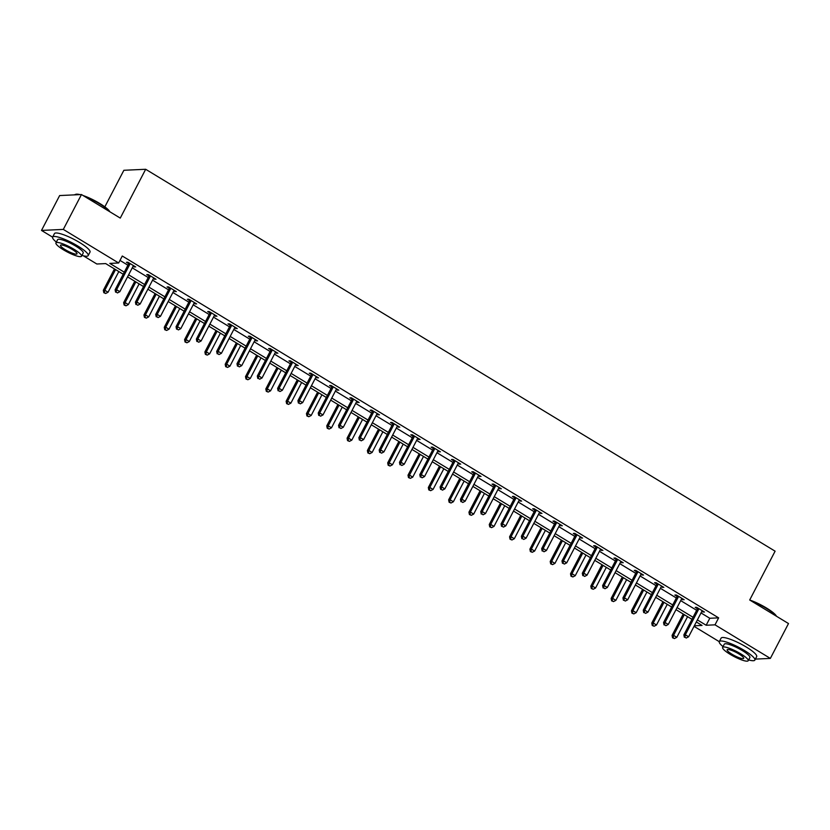 <?xml version="1.0" encoding="UTF-8"?>
<svg xmlns="http://www.w3.org/2000/svg" width="830" height="830" viewBox="0 0 830 830"><rect width="100%" height="100%" fill="white"/><g stroke="black" fill="none" stroke-linecap="round" stroke-linejoin="round"><path stroke-width="1.25" d="M104.829 206.857L123.867 170.285L145.675 169.279L775.106 551.182L749.698 599.997L788.5 623.548L770.354 658.408L755.383 659.103M719.278 641.673L694.025 626.349M123.214 274.232L105.68 263.587L96.84 264.002L83.259 255.765M52.601 237.162L41.5 230.429L63.308 229.412L118.649 262.986L109.809 263.401L124.282 272.178M63.308 229.412L81.465 194.542L59.646 195.558L41.5 230.429M701.008 612.945L709.795 618.267L718.645 617.862L122.28 256.014L118.649 262.986M119.997 260.402L127.913 265.206M132.261 267.841L148.217 277.531M152.564 280.167L168.532 289.857M172.879 292.492L188.846 302.182M193.193 304.818L209.16 314.508M213.507 317.143L229.474 326.833M233.821 329.469L249.788 339.159M254.136 341.794L270.092 351.484M274.45 354.12L290.407 363.81M294.754 366.445L310.721 376.125M315.068 378.771L331.035 388.45M335.382 391.096L351.349 400.776M355.697 403.421L371.664 413.101M376.011 415.747L391.978 425.427M396.325 428.073L412.282 437.752M416.629 440.388L432.596 450.078M436.943 452.713L452.91 462.403M457.257 465.039L473.225 474.729M477.572 477.364L493.539 487.054M497.886 489.69L513.853 499.38M518.2 502.015L534.157 511.705M538.514 514.341L554.471 524.031M558.818 526.666L574.785 536.356M579.133 538.992L595.1 548.682M599.447 551.317L615.414 560.997M619.761 563.643L635.728 573.323M640.075 575.968L656.042 585.648M660.389 588.294L676.346 597.974M680.693 600.619L696.661 610.299M702.367 610.776L702.18 610.932A1.608 1.494 87.3 0 0 701.817 611.399L704.473 612.052L696.661 607.311L695.187 607.384L697.293 608.66M681.503 599.084L684.159 599.727L676.346 594.986L674.873 595.058L676.979 596.334M661.738 586.125L661.552 586.281A1.608 1.494 87.3 0 0 661.188 586.748L663.844 587.401L656.032 582.66L654.559 582.733L656.665 584.009M641.424 573.8L641.237 573.955A1.608 1.494 87.3 0 0 640.874 574.422L643.53 575.076L635.718 570.335L634.245 570.407L636.351 571.683M621.11 561.474L620.933 561.63A1.608 1.494 87.3 0 0 620.56 562.097L623.216 562.75L615.404 558.019L613.93 558.082L616.036 559.358M600.796 549.149L600.619 549.304A1.608 1.494 87.3 0 0 600.256 549.771L602.912 550.435L595.1 545.694L593.616 545.756L595.733 547.032M579.931 537.456L582.598 538.11L574.785 533.368L573.312 533.431L575.418 534.717M560.177 524.498L559.991 524.664A1.608 1.494 87.3 0 0 559.628 525.12L562.284 525.784L554.471 521.043L552.998 521.105L555.104 522.392M539.863 512.172L539.676 512.338A1.608 1.494 87.3 0 0 539.313 512.795L541.969 513.459L534.157 508.717L532.684 508.78L534.79 510.066M519.549 499.857L519.362 500.013A1.608 1.494 87.3 0 0 518.999 500.469L521.655 501.133L513.843 496.392L512.369 496.454L514.476 497.741M499.235 487.532L499.048 487.687A1.608 1.494 87.3 0 0 498.685 488.144L501.341 488.808L493.528 484.066L492.055 484.139L494.161 485.415M478.92 475.206L478.744 475.362A1.608 1.494 87.3 0 0 478.371 475.829L481.026 476.482L473.214 471.741L471.741 471.814L473.857 473.09M458.606 462.881L458.43 463.036A1.608 1.494 87.3 0 0 458.067 463.503L460.723 464.157L452.91 459.415L451.437 459.488L453.543 460.764M437.742 451.178L440.408 451.831L432.596 447.09L431.123 447.163L433.229 448.439M417.988 438.23L417.801 438.385A1.608 1.494 87.3 0 0 417.438 438.852L420.094 439.506L412.282 434.764L410.809 434.837L412.915 436.113M397.674 425.904L397.487 426.06A1.608 1.494 87.3 0 0 397.124 426.527L399.78 427.18L391.968 422.439L390.494 422.512L392.6 423.788M377.36 413.579L377.173 413.734A1.608 1.494 87.3 0 0 376.81 414.201L379.466 414.855L371.653 410.113L370.18 410.186L372.286 411.462M357.045 401.253L356.869 401.409A1.608 1.494 87.3 0 0 356.495 401.876L359.151 402.529L351.339 397.788L349.866 397.861L351.972 399.137M336.181 389.561L338.848 390.204L331.035 385.462L329.552 385.535L331.668 386.811M316.427 376.602L316.24 376.758A1.608 1.494 87.3 0 0 315.877 377.225L318.533 377.878L310.721 373.147L309.248 373.21L311.354 374.486M295.553 364.91L298.219 365.563L290.407 360.822L288.933 360.884L291.04 362.16M275.799 351.951L275.612 352.117A1.608 1.494 87.3 0 0 275.249 352.574L277.905 353.238L270.092 348.496L268.619 348.558L270.725 349.845M255.484 339.626L255.298 339.792A1.608 1.494 87.3 0 0 254.935 340.248L257.591 340.912L249.778 336.171L248.305 336.233L250.411 337.519M234.62 327.933L237.276 328.587L229.464 323.845L227.991 323.908L230.097 325.194M214.856 314.985L214.68 315.141A1.608 1.494 87.3 0 0 214.306 315.597L216.962 316.261L209.15 311.52L207.676 311.582L209.793 312.869M194.542 302.66L194.365 302.815A1.608 1.494 87.3 0 0 194.002 303.272L196.658 303.936L188.846 299.194L187.373 299.267L189.479 300.543M174.238 290.334L174.051 290.49A1.608 1.494 87.3 0 0 173.688 290.957L176.344 291.61L168.532 286.869L167.058 286.941L169.164 288.218M153.924 278.009L153.737 278.164A1.608 1.494 87.3 0 0 153.374 278.631L156.03 279.285L148.217 274.543L146.744 274.616L148.85 275.892M133.609 265.683L133.423 265.839A1.608 1.494 87.3 0 0 133.059 266.306L135.715 266.959L127.903 262.218L126.43 262.29L128.536 263.567M81.465 194.542L120.267 218.093L145.675 169.279M718.645 617.862L715.014 624.834L770.354 658.408M697.376 619.917L706.164 625.249L715.014 624.834M128.629 274.823L144.586 284.503M148.944 287.139L164.9 296.829M169.247 299.464L185.215 309.154M189.562 311.79L205.529 321.48M209.876 324.115L225.843 333.805M230.19 336.44L246.157 346.131M250.504 348.766L266.471 358.456M270.819 361.092L286.775 370.782M291.133 373.417L307.09 383.107M311.437 385.743L327.404 395.433M331.751 398.068L347.718 407.748M352.065 410.394L368.032 420.073M372.38 422.719L388.347 432.399M392.694 435.045L408.651 444.724M413.008 447.37L428.965 457.05M433.312 459.696L449.279 469.375M453.626 472.011L469.593 481.701M473.94 484.336L489.908 494.026M494.255 496.662L510.222 506.352M514.569 508.987L530.536 518.677M534.883 521.313L550.84 531.003M555.197 533.638L571.154 543.328M575.501 545.964L591.468 555.654M595.816 558.289L611.783 567.979M616.13 570.615L632.097 580.305M636.444 582.94L652.411 592.62M656.758 595.266L672.715 604.946M677.073 607.591L693.029 617.271M694.316 625.789L702.045 625.436L696.318 621.961M691.971 619.325L676.004 609.635M671.657 607L655.69 597.31M651.342 594.674L635.375 584.984M631.028 582.349L615.061 572.659M610.714 570.023L594.747 560.333M590.4 557.698L574.443 548.008M570.086 545.372L554.129 535.692M549.782 533.047L533.815 523.367M529.467 520.721L513.5 511.041M509.153 508.396L493.186 498.716M488.839 496.07L472.872 486.39M468.525 483.755L452.568 474.065M448.21 471.43L432.254 461.739M427.907 459.104L411.939 449.414M407.592 446.779L391.625 437.088M387.278 434.453L371.311 424.763M366.964 422.128L350.997 412.437M346.65 409.802L330.682 400.112M326.335 397.477L310.379 387.786M306.021 385.151L290.064 375.461M285.717 372.826L269.75 363.135M265.403 360.5L249.436 350.82M245.089 348.175L229.122 338.495M224.774 335.849L208.807 326.169M204.46 323.524L188.503 313.844M184.146 311.198L168.189 301.518M163.842 298.883L147.875 289.193M143.528 286.558L127.561 276.867M709.795 618.267L706.164 625.249M703.373 611.388L703 612.125M683.069 599.063L682.685 599.8M662.755 586.737L662.371 587.474M642.441 574.412L642.057 575.149M622.127 562.097L621.743 562.823M601.812 549.771L601.428 550.498M581.498 537.446L581.125 538.172M561.184 525.12L560.81 525.846M540.88 512.795L540.496 513.521M520.566 500.469L520.182 501.196M500.251 488.144L499.868 488.87M479.937 475.818L479.553 476.555M459.623 463.493L459.249 464.229M439.309 451.167L438.935 451.904M419.005 438.842L418.621 439.578M398.69 426.516L398.307 427.253M378.376 414.191L377.992 414.927M358.062 401.865L357.678 402.602M337.748 389.54L337.364 390.276M317.433 377.225L317.06 377.951M297.119 364.899L296.746 365.625M276.815 352.574L276.432 353.3M256.501 340.248L256.117 340.974M236.187 327.923L235.803 328.649M215.873 315.597L215.489 316.323M195.558 303.272L195.185 303.998M175.244 290.946L174.871 291.672M154.94 278.621L154.556 279.357M134.626 266.295L134.242 267.032M698.559 609.417L697.086 609.49L683.868 634.877L685.341 634.805L698.559 609.417A1.608 1.494 87.3 0 0 698.736 608.847L698.767 608.598M684.937 637.233L686.234 638.021L684.937 637.233L685.341 634.805L688.599 636.776L701.817 611.399M697.086 609.49A1.608 1.494 87.3 0 0 697.262 608.909L697.397 607.768M683.868 634.877L684.345 637.264M686.234 638.021L688.599 636.776M683.225 614.013L672.082 635.417L673.555 635.355L676.813 637.326L687.572 616.659M684.314 614.677L673.555 635.355L673.14 637.782L672.559 637.803L674.448 638.571L673.14 637.782M676.813 637.326L674.448 638.571M672.559 637.803L672.082 635.417M749.739 600.028A19.557 3.818 27.5 0 1 766.422 607.985A19.557 3.818 27.5 0 1 776.486 616.254M776.226 616.099A20.045 3.911 -152.5 0 0 766.38 608.39A20.045 3.911 -152.5 0 0 751.243 600.941M748.629 659.923A20.045 3.911 -152.5 0 0 754.854 660.109A20.045 3.911 -152.5 0 0 744.448 650.513A20.045 3.911 -152.5 0 0 719.309 641.6A20.045 3.911 -152.5 0 0 723.034 646.601M754.854 660.109L756.67 656.623A20.045 3.911 -152.5 0 0 746.263 647.027A20.045 3.911 -152.5 0 0 721.125 638.114L719.309 641.6M722.619 647.4L724.289 644.194A14.432 2.812 27.5 0 1 742.383 650.606A14.432 2.812 27.5 0 1 749.884 657.516L748.214 660.722A14.432 2.812 -152.5 0 0 740.723 653.822A14.432 2.812 -152.5 0 0 722.619 647.4A14.432 2.812 -152.5 0 0 730.11 654.31A14.432 2.812 -152.5 0 0 748.214 660.722M738.835 653.905A9.296 1.816 -152.5 0 0 727.163 649.765A9.296 1.816 -152.5 0 0 731.998 654.227A9.296 1.816 -152.5 0 0 743.659 658.356A9.296 1.816 -152.5 0 0 738.835 653.905M83.062 195.517A19.557 3.818 27.5 0 1 99.745 203.475A19.557 3.818 27.5 0 1 109.809 211.743M109.55 211.588A20.045 3.911 -152.5 0 0 99.704 203.89A20.045 3.911 -152.5 0 0 84.567 196.43M81.952 255.422A20.045 3.911 -152.5 0 0 88.188 255.599A20.045 3.911 -152.5 0 0 77.781 246.002A20.045 3.911 -152.5 0 0 52.632 237.1A20.045 3.911 -152.5 0 0 56.357 242.09M88.188 255.599L90.003 252.113A20.045 3.911 -152.5 0 0 79.597 242.516A20.045 3.911 -152.5 0 0 54.448 233.604L52.632 237.1M55.942 242.889L57.612 239.683A14.432 2.812 27.5 0 1 75.717 246.105A14.432 2.812 27.5 0 1 83.208 253.015L81.537 256.221A14.432 2.812 -152.5 0 0 74.046 249.311A14.432 2.812 -152.5 0 0 55.942 242.889A14.432 2.812 -152.5 0 0 63.433 249.799A14.432 2.812 -152.5 0 0 81.537 256.221M72.158 249.394A9.296 1.816 -152.5 0 0 60.497 245.265A9.296 1.816 -152.5 0 0 65.321 249.716A9.296 1.816 -152.5 0 0 76.993 253.845A9.296 1.816 -152.5 0 0 72.158 249.394M78.84 194.666A20.045 3.911 -152.5 0 0 75.271 194.469A20.045 3.911 -152.5 0 0 74.638 194.863M75.271 194.469L75.904 194.282A19.557 3.818 27.5 0 1 79.981 194.614M678.245 597.102L676.772 597.164L663.554 622.552L665.038 622.479L678.245 597.102A1.608 1.494 87.3 0 0 678.421 596.521L678.452 596.272M664.623 624.907L665.93 625.696L664.623 624.907L665.038 622.479L668.285 624.461L681.503 599.073A1.608 1.494 87.3 0 1 681.866 598.606L682.053 598.451M676.772 597.164A1.608 1.494 87.3 0 0 676.948 596.583L677.083 595.442M663.554 622.552L664.031 624.938M665.93 625.696L668.285 624.461M657.931 584.777L656.457 584.839L643.25 610.226L644.723 610.154L657.931 584.777A1.608 1.494 87.3 0 0 658.107 584.196L658.138 583.947M644.308 612.582L645.615 613.37L644.308 612.582L644.723 610.154L647.971 612.135L661.188 586.748M656.457 584.839A1.608 1.494 87.3 0 0 656.634 584.258L656.769 583.116M643.25 610.226L643.717 612.613M645.615 613.37L647.971 612.135M662.911 601.688L651.768 623.091L653.241 623.029L656.499 625L667.258 604.333M664 602.352L653.241 623.029L652.837 625.457L652.245 625.478L654.133 626.245L652.837 625.457M656.499 625L654.133 626.245M652.245 625.478L651.768 623.091M642.596 589.373L631.454 610.776L632.927 610.704L636.185 612.675L646.943 592.008M643.686 590.026L632.927 610.704L632.522 613.131L631.931 613.152L633.819 613.92L632.522 613.131M636.185 612.675L633.819 613.92M631.931 613.152L631.454 610.776M637.616 572.451L636.143 572.513L622.936 597.901L624.409 597.828L637.616 572.451A1.608 1.494 87.3 0 0 637.793 571.87L637.824 571.621M623.994 600.256L625.301 601.045L623.994 600.256L624.409 597.828L627.667 599.81L640.874 574.422M636.143 572.513A1.608 1.494 87.3 0 0 636.32 571.943L636.465 570.791M622.936 597.901L623.413 600.287M625.301 601.045L627.667 599.81M617.312 560.125L615.839 560.188L602.622 585.575L604.095 585.503L617.312 560.125A1.608 1.494 87.3 0 0 617.489 559.545L617.52 559.296M603.69 587.931L604.987 588.719L603.69 587.931L604.095 585.503L607.353 587.484L620.56 562.097M615.839 560.188A1.608 1.494 87.3 0 0 616.016 559.617L616.151 558.466M602.622 585.575L603.099 587.962M604.987 588.719L607.353 587.484M596.998 547.8L595.525 547.862L582.307 573.25L583.78 573.177L596.998 547.8A1.608 1.494 87.3 0 0 597.175 547.219L597.206 546.97M583.376 575.605L584.673 576.394L583.376 575.605L583.78 573.177L587.038 575.159L600.256 549.771M595.525 547.862A1.608 1.494 87.3 0 0 595.701 547.292L595.836 546.14M582.307 573.25L582.785 575.636M584.673 576.394L587.038 575.159M622.282 577.047L611.139 598.451L612.613 598.378L615.87 600.349L626.629 579.682M623.382 577.711L612.613 598.378L612.208 600.806L611.617 600.827L613.505 601.594L612.208 600.806M615.87 600.349L613.505 601.594M611.617 600.827L611.139 598.451M601.968 564.722L590.825 586.125L592.309 586.053L595.556 588.024L606.315 567.357M603.068 565.386L592.309 586.053L591.894 588.48L591.302 588.512L593.201 589.269L591.894 588.48M595.556 588.024L593.201 589.269M591.302 588.512L590.825 586.125M581.664 552.396L570.521 573.8L571.995 573.727L575.242 575.698L586.011 555.031M582.753 553.06L571.995 573.727L571.58 576.155L570.988 576.186L572.887 576.943L571.58 576.155M575.242 575.698L572.887 576.943M570.988 576.186L570.521 573.8M561.35 540.071L550.207 561.474L551.68 561.402L554.938 563.383L565.697 542.706M562.439 540.735L551.68 561.402L551.265 563.829L550.684 563.861L552.573 564.618L551.265 563.829M554.938 563.383L552.573 564.618M550.684 563.861L550.207 561.474M541.036 527.745L529.893 549.149L531.366 549.076L534.624 551.058L545.383 530.38M542.125 528.409L531.366 549.076L530.961 551.504L530.37 551.535L532.258 552.292L530.961 551.504M534.624 551.058L532.258 552.292M530.37 551.535L529.893 549.149M520.721 515.42L509.579 536.823L511.052 536.751L514.31 538.732L525.068 518.055M521.811 516.084L511.052 536.751L510.647 539.178L510.056 539.21L511.944 539.967L510.647 539.178M514.31 538.732L511.944 539.967M510.056 539.21L509.579 536.823M500.407 503.094L489.264 524.498L490.738 524.425L493.995 526.407L504.754 505.729M501.507 503.758L490.738 524.425L490.333 526.853L489.742 526.884L491.63 527.641L490.333 526.853M493.995 526.407L491.63 527.641M489.742 526.884L489.264 524.498M480.093 490.769L468.95 512.172L470.423 512.1L473.681 514.081L484.44 493.404M481.193 491.433L470.423 512.1L470.019 514.527L469.427 514.558L471.326 515.316L470.019 514.527M473.681 514.081L471.326 515.316M469.427 514.558L468.95 512.172M459.779 478.443L448.646 499.847L450.119 499.785L453.367 501.756L464.136 481.078M460.878 479.107L450.119 499.785L449.704 502.202L449.113 502.233L451.012 503.001L449.704 502.202M453.367 501.756L451.012 503.001M449.113 502.233L448.646 499.847M439.475 466.118L428.332 487.521L429.805 487.459L433.063 489.43L443.822 468.763M440.564 466.782L429.805 487.459L429.39 489.876L428.799 489.908L430.697 490.675L429.39 489.876M433.063 489.43L430.697 490.675M428.799 489.908L428.332 487.521M419.16 453.792L408.018 475.196L409.491 475.134L412.749 477.105L423.508 456.438M420.25 454.456L409.491 475.134L409.076 477.551L408.495 477.582L410.383 478.35L409.076 477.551M412.749 477.105L410.383 478.35M408.495 477.582L408.018 475.196M398.846 441.467L387.703 462.87L389.177 462.808L392.434 464.779L403.193 444.112M399.936 442.131L389.177 462.808L388.772 465.236L388.181 465.257L390.069 466.024L388.772 465.236M392.434 464.779L390.069 466.024M388.181 465.257L387.703 462.87M378.532 429.141L367.389 450.545L368.862 450.483L372.12 452.454L382.879 431.787M379.621 429.805L368.862 450.483L368.458 452.91L367.866 452.931L369.755 453.699L368.458 452.91M372.12 452.454L369.755 453.699M367.866 452.931L367.389 450.545M358.218 416.816L347.075 438.219L348.548 438.157L351.806 440.128L362.565 419.461M359.317 417.48L348.548 438.157L348.144 440.585L347.552 440.606L349.44 441.373L348.144 440.585M351.806 440.128L349.44 441.373M347.552 440.606L347.075 438.219M337.903 404.501L326.761 425.894L328.244 425.832L331.492 427.803L342.251 407.136M339.003 405.154L328.244 425.832L327.829 428.259L327.238 428.28L329.137 429.048L327.829 428.259M331.492 427.803L329.137 429.048M327.238 428.28L326.761 425.894M317.6 392.175L306.457 413.579L307.93 413.506L311.177 415.477L321.947 394.81M318.689 392.839L307.93 413.506L307.515 415.934L306.924 415.955L308.822 416.722L307.515 415.934M311.177 415.477L308.822 416.722M306.924 415.955L306.457 413.579M297.285 379.85L286.143 401.253L287.616 401.181L290.874 403.152L301.632 382.485M298.375 380.514L287.616 401.181L287.201 403.608L286.62 403.639L288.508 404.397L287.201 403.608M290.874 403.152L288.508 404.397M286.62 403.639L286.143 401.253M276.971 367.524L265.828 388.928L267.302 388.855L270.559 390.826L281.318 370.159M278.06 368.188L267.302 388.855L266.897 391.283L266.306 391.314L268.194 392.071L266.897 391.283M270.559 390.826L268.194 392.071M266.306 391.314L265.828 388.928M256.657 355.199L245.514 376.602L246.987 376.53L250.245 378.511L261.004 357.834M257.746 355.863L246.987 376.53L246.583 378.957L245.991 378.988L247.88 379.746L246.583 378.957M250.245 378.511L247.88 379.746M245.991 378.988L245.514 376.602M576.684 535.475L575.211 535.537L561.993 560.924L563.466 560.852L576.684 535.475A1.608 1.494 87.3 0 0 576.86 534.894L576.892 534.645M563.062 563.279L564.359 564.068L563.062 563.279L563.466 560.852L566.724 562.833L579.942 537.446A1.608 1.494 87.3 0 1 580.305 536.989L580.492 536.823M575.211 535.537A1.608 1.494 87.3 0 0 575.387 534.966L575.522 533.815M561.993 560.924L562.47 563.311M564.359 564.068L566.724 562.833M556.37 523.149L554.897 523.222L541.679 548.599L543.152 548.537L556.37 523.149A1.608 1.494 87.3 0 0 556.546 522.568L556.577 522.319M542.747 550.954L544.044 551.753L542.747 550.954L543.152 548.537L546.41 550.508L559.628 525.12M554.897 523.222A1.608 1.494 87.3 0 0 555.073 522.641L555.208 521.489M541.679 548.599L542.156 550.985M544.044 551.753L546.41 550.508M536.055 510.824L534.582 510.896L521.375 536.273L522.848 536.211L536.055 510.824A1.608 1.494 87.3 0 0 536.232 510.243L536.263 509.994M522.433 538.629L523.74 539.427L522.433 538.629L522.848 536.211L526.096 538.182L539.313 512.795M534.582 510.896A1.608 1.494 87.3 0 0 534.759 510.315L534.894 509.164M521.375 536.273L521.842 538.66M523.74 539.427L526.096 538.182M515.741 498.498L514.268 498.571L501.061 523.948L502.534 523.886L515.741 498.498A1.608 1.494 87.3 0 0 515.918 497.917L515.949 497.668M502.119 526.313L503.426 527.102L502.119 526.313L502.534 523.886L505.792 525.857L518.999 500.469M514.268 498.571A1.608 1.494 87.3 0 0 514.444 497.99L514.579 496.838M501.061 523.948L501.528 526.334M503.426 527.102L505.792 525.857M495.437 486.173L493.954 486.245L480.746 511.622L482.22 511.56L495.437 486.173A1.608 1.494 87.3 0 0 495.614 485.592L495.635 485.343M481.805 513.988L483.112 514.776L481.805 513.988L482.22 511.56L485.477 513.531L498.685 488.144M493.954 486.245A1.608 1.494 87.3 0 0 494.141 485.664L494.275 484.513M480.746 511.622L481.224 514.009M483.112 514.776L485.477 513.531M475.123 473.847L473.65 473.92L460.432 499.297L461.905 499.235L475.123 473.847A1.608 1.494 87.3 0 0 475.3 473.266L475.331 473.017M461.501 501.662L462.798 502.451L461.501 501.662L461.905 499.235L465.163 501.206L478.371 475.829M473.65 473.92A1.608 1.494 87.3 0 0 473.826 473.339L473.961 472.187M460.432 499.297L460.909 501.683M462.798 502.451L465.163 501.206M454.809 461.522L453.336 461.594L440.118 486.971L441.591 486.909L454.809 461.522A1.608 1.494 87.3 0 0 454.985 460.951L455.016 460.692M441.187 489.337L442.483 490.125L441.187 489.337L441.591 486.909L444.849 488.88L458.067 463.503M453.336 461.594A1.608 1.494 87.3 0 0 453.512 461.013L453.647 459.862M440.118 486.971L440.595 489.358M442.483 490.125L444.849 488.88M434.495 449.196L433.021 449.269L419.804 474.656L421.277 474.584L434.495 449.196A1.608 1.494 87.3 0 0 434.671 448.625L434.702 448.366M420.872 477.011L422.169 477.8L420.872 477.011L421.277 474.584L424.535 476.555L437.752 451.178A1.608 1.494 87.3 0 1 438.115 450.711L438.302 450.555M433.021 449.269A1.608 1.494 87.3 0 0 433.198 448.688L433.333 447.536M419.804 474.656L420.281 477.032M422.169 477.8L424.535 476.555M414.18 436.87L412.707 436.943L399.489 462.331L400.973 462.258L414.18 436.87A1.608 1.494 87.3 0 0 414.357 436.3L414.388 436.041M400.558 464.686L401.865 465.474L400.558 464.686L400.973 462.258L404.22 464.229L417.438 438.852M412.707 436.943A1.608 1.494 87.3 0 0 412.884 436.362L413.018 435.211M399.489 462.331L399.967 464.707M401.865 465.474L404.22 464.229M393.866 424.545L392.393 424.618L379.186 450.005L380.659 449.933L393.866 424.545A1.608 1.494 87.3 0 0 394.043 423.974L394.074 423.725M380.244 452.36L381.551 453.149L380.244 452.36L380.659 449.933L383.906 451.904L397.124 426.527M392.393 424.618A1.608 1.494 87.3 0 0 392.569 424.037L392.704 422.895M379.186 450.005L379.652 452.392M381.551 453.149L383.906 451.904M373.552 412.23L372.079 412.292L358.871 437.68L360.345 437.607L373.552 412.23A1.608 1.494 87.3 0 0 373.728 411.649L373.759 411.4M359.93 440.035L361.237 440.823L359.93 440.035L360.345 437.607L363.602 439.578L376.81 414.201M372.079 412.292A1.608 1.494 87.3 0 0 372.255 411.711L372.4 410.57M358.871 437.68L359.349 440.066M361.237 440.823L363.602 439.578M353.248 399.904L351.775 399.967L338.557 425.354L340.03 425.282L353.248 399.904A1.608 1.494 87.3 0 0 353.424 399.323L353.456 399.074M339.626 427.709L340.923 428.498L339.626 427.709L340.03 425.282L343.288 427.263L356.495 401.876M351.775 399.967A1.608 1.494 87.3 0 0 351.951 399.386L352.086 398.244M338.557 425.354L339.034 427.74M340.923 428.498L343.288 427.263M332.934 387.579L331.461 387.641L318.243 413.029L319.716 412.956L332.934 387.579A1.608 1.494 87.3 0 0 333.11 386.998L333.141 386.749M319.311 415.384L320.608 416.172L319.311 415.384L319.716 412.956L322.974 414.938L336.192 389.55A1.608 1.494 87.3 0 1 336.555 389.083L336.731 388.928M331.461 387.641A1.608 1.494 87.3 0 0 331.637 387.071L331.772 385.919M318.243 413.029L318.72 415.415M320.608 416.172L322.974 414.938M312.62 375.253L311.146 375.316L297.929 400.703L299.402 400.631L312.62 375.253A1.608 1.494 87.3 0 0 312.796 374.672L312.827 374.423M298.997 403.058L300.294 403.847L298.997 403.058L299.402 400.631L302.66 402.612L315.877 377.225M311.146 375.316A1.608 1.494 87.3 0 0 311.323 374.745L311.458 373.593M297.929 400.703L298.406 403.09M300.294 403.847L302.66 402.612M292.305 362.928L290.832 362.99L277.614 388.378L279.088 388.305L292.305 362.928A1.608 1.494 87.3 0 0 292.482 362.347L292.513 362.098M278.683 390.733L279.98 391.521L278.683 390.733L279.088 388.305L282.345 390.287L295.563 364.899A1.608 1.494 87.3 0 1 295.926 364.432L296.113 364.277M290.832 362.99A1.608 1.494 87.3 0 0 291.008 362.42L291.143 361.268M277.614 388.378L278.092 390.764M279.98 391.521L282.345 390.287M271.991 350.602L270.518 350.665L257.31 376.052L258.784 375.98L271.991 350.602A1.608 1.494 87.3 0 0 272.167 350.021L272.199 349.772M258.369 378.407L259.676 379.196L258.369 378.407L258.784 375.98L262.031 377.961L275.249 352.574M270.518 350.665A1.608 1.494 87.3 0 0 270.694 350.094L270.829 348.942M257.31 376.052L257.777 378.439M259.676 379.196L262.031 377.961M251.677 338.277L250.204 338.339L236.996 363.727L238.469 363.665L251.677 338.277A1.608 1.494 87.3 0 0 251.853 337.696L251.884 337.447M238.054 366.082L239.362 366.881L238.054 366.082L238.469 363.665L241.727 365.636L254.935 340.248M250.204 338.339A1.608 1.494 87.3 0 0 250.38 337.769L250.515 336.617M236.996 363.727L237.463 366.113M239.362 366.881L241.727 365.636M231.373 325.951L229.889 326.024L216.682 351.401L218.155 351.339L231.373 325.951A1.608 1.494 87.3 0 0 231.549 325.37L231.57 325.121M217.74 353.756L219.047 354.555L217.74 353.756L218.155 351.339L221.413 353.31L234.62 327.923A1.608 1.494 87.3 0 1 234.983 327.466L235.17 327.3M229.889 326.024A1.608 1.494 87.3 0 0 230.076 325.443L230.211 324.291M216.682 351.401L217.159 353.788M219.047 354.555L221.413 353.31M211.059 313.626L209.585 313.699L196.368 339.076L197.841 339.014L211.059 313.626A1.608 1.494 87.3 0 0 211.235 313.045L211.266 312.796M197.436 341.431L198.733 342.23L197.436 341.431L197.841 339.014L201.099 340.985L214.306 315.597M209.585 313.699A1.608 1.494 87.3 0 0 209.762 313.118L209.897 311.966M196.368 339.076L196.845 341.462M198.733 342.23L201.099 340.985M190.744 301.3L189.271 301.373L176.053 326.75L177.527 326.688L190.744 301.3A1.608 1.494 87.3 0 0 190.921 300.719L190.952 300.47M177.122 329.116L178.419 329.904L177.122 329.116L177.527 326.688L180.784 328.659L194.002 303.272M189.271 301.373A1.608 1.494 87.3 0 0 189.448 300.792L189.582 299.64M176.053 326.75L176.531 329.137M178.419 329.904L180.784 328.659M236.343 342.873L225.2 364.277L226.673 364.204L229.931 366.186L240.69 345.508M237.442 343.537L226.673 364.204L226.268 366.632L225.677 366.663L227.565 367.42L226.268 366.632M229.931 366.186L227.565 367.42M225.677 366.663L225.2 364.277M216.028 330.548L204.886 351.951L206.359 351.879L209.617 353.86L220.375 333.183M217.128 331.212L206.359 351.879L205.954 354.306L205.363 354.337L207.251 355.095L205.954 354.306M209.617 353.86L207.251 355.095M205.363 354.337L204.886 351.951M195.714 318.222L184.582 339.626L186.055 339.553L189.302 341.535L200.072 320.857M196.814 318.886L186.055 339.553L185.64 341.981L185.049 342.012L186.947 342.769L185.64 341.981M189.302 341.535L186.947 342.769M185.049 342.012L184.582 339.626M175.41 305.897L164.267 327.3L165.741 327.228L168.998 329.209L179.757 308.532M176.5 306.561L165.741 327.228L165.326 329.655L164.734 329.686L166.633 330.444L165.326 329.655M168.998 329.209L166.633 330.444M164.734 329.686L164.267 327.3M170.43 288.975L168.957 289.048L155.739 314.425L157.212 314.363L170.43 288.975A1.608 1.494 87.3 0 0 170.607 288.394L170.638 288.145M156.808 316.79L158.105 317.579L156.808 316.79L157.212 314.363L160.47 316.334L173.688 290.957M168.957 289.048A1.608 1.494 87.3 0 0 169.133 288.467L169.268 287.315M155.739 314.425L156.216 316.811M158.105 317.579L160.47 316.334M155.096 293.571L143.953 314.975L145.426 314.902L148.684 316.884L159.443 296.206M156.185 294.235L145.426 314.902L145.011 317.33L144.43 317.361L146.319 318.118L145.011 317.33M148.684 316.884L146.319 318.118M144.43 317.361L143.953 314.975M150.116 276.649L148.643 276.722L135.425 302.099L136.909 302.037L150.116 276.649A1.608 1.494 87.3 0 0 150.292 276.079L150.323 275.819M136.494 304.465L137.801 305.253L136.494 304.465L136.909 302.037L140.156 304.008L153.374 278.631M148.643 276.722A1.608 1.494 87.3 0 0 148.819 276.141L148.954 274.989M135.425 302.099L135.902 304.486M137.801 305.253L140.156 304.008M134.782 281.245L123.639 302.649L125.112 302.587L128.37 304.558L139.129 283.881M135.871 281.91L125.112 302.587L124.708 305.004L124.116 305.035L126.004 305.803L124.708 305.004M128.37 304.558L126.004 305.803M124.116 305.035L123.639 302.649M129.802 264.324L128.328 264.397L115.121 289.774L116.594 289.712L129.802 264.324A1.608 1.494 87.3 0 0 129.978 263.753L130.009 263.494M116.179 292.139L117.487 292.928L116.179 292.139L116.594 289.712L119.842 291.683L133.059 266.306M128.328 264.397A1.608 1.494 87.3 0 0 128.505 263.816L128.64 262.664M115.121 289.774L115.588 292.16M117.487 292.928L119.842 291.683M114.467 268.92L103.325 290.324L104.798 290.261L108.056 292.233L118.815 271.566M115.557 269.584L104.798 290.261L104.393 292.679L103.802 292.71L105.69 293.478L104.393 292.679M108.056 292.233L105.69 293.478M103.802 292.71L103.325 290.324M698.736 608.847L697.262 608.909M678.421 596.521L676.948 596.583M658.107 584.196L656.634 584.258M637.793 571.87L636.32 571.943M617.489 559.545L616.016 559.617M597.175 547.219L595.701 547.292M576.86 534.894L575.387 534.966M556.546 522.568L555.073 522.641M536.232 510.243L534.759 510.315M515.918 497.917L514.444 497.99M495.614 485.592L494.141 485.664M475.3 473.266L473.826 473.339M454.985 460.951L453.512 461.013M434.671 448.625L433.198 448.688M414.357 436.3L412.884 436.362M394.043 423.974L392.569 424.037M373.728 411.649L372.255 411.711M353.424 399.323L351.951 399.386M333.11 386.998L331.637 387.071M312.796 374.672L311.323 374.745M292.482 362.347L291.008 362.42M272.167 350.021L270.694 350.094M251.853 337.696L250.38 337.769M231.549 325.37L230.076 325.443M211.235 313.045L209.762 313.118M190.921 300.719L189.448 300.792M170.607 288.394L169.133 288.467M150.292 276.079L148.819 276.141M129.978 263.753L128.505 263.816"/></g></svg>
